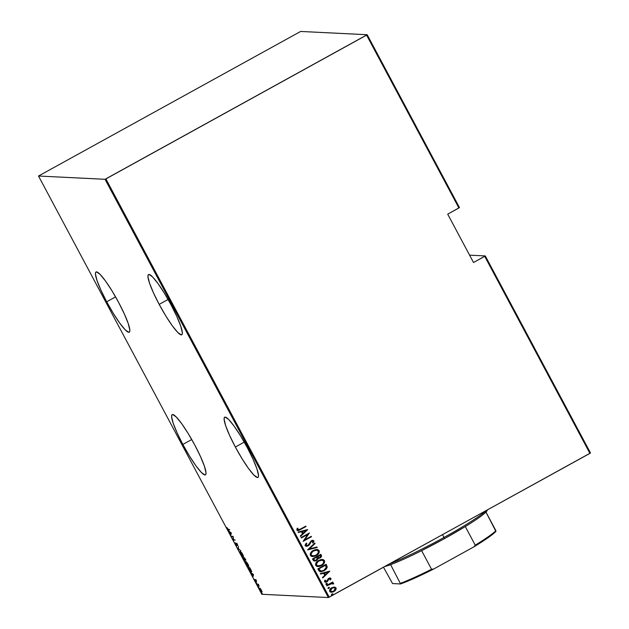 <?xml version="1.0" encoding="UTF-8"?>
<svg xmlns="http://www.w3.org/2000/svg" width="629" height="629" viewBox="0 0 629 629"><rect width="100%" height="100%" fill="white"/><g stroke="black" fill="none" stroke-linecap="round" stroke-linejoin="round"><path stroke-width="0.94" d="M106.678 301.794L115.579 296.888L106.678 301.794L113.306 313.384L119.84 323.251L125.273 329.903L128.78 332.309L129.637 331.79L129.833 330.123L128.277 323.668L124.33 313.926L118.614 302.384A34.398 5.103 61.1 0 1 129.26 332.214A34.398 5.103 61.1 0 1 106.678 301.794A34.398 5.103 61.1 0 1 96.033 271.972A34.398 5.103 61.1 0 1 118.614 302.384L111.986 290.795L105.452 280.927L100.019 274.283L96.512 271.87L95.655 272.396L95.459 274.055L97.015 280.518L100.962 290.252L106.678 301.794M159.184 304.373L168.085 299.467L159.184 304.373L165.812 315.962L172.338 325.83L177.771 332.482L181.286 334.887L182.135 334.369L182.339 332.702L180.775 326.247L176.835 316.505L171.112 304.963A34.398 5.103 61.1 0 1 181.757 334.793A34.398 5.103 61.1 0 1 159.184 304.373A34.398 5.103 61.1 0 1 148.538 274.551A34.398 5.103 61.1 0 1 171.112 304.963L164.483 293.373L157.958 283.506L152.525 276.862L149.01 274.448L148.161 274.975L147.957 276.634L149.521 283.097L153.46 292.831L159.184 304.373M182.842 444.436L191.743 439.529L182.842 444.436L189.471 456.025L196.004 465.892L201.437 472.544L204.944 474.95L205.801 474.431L205.998 472.764L204.441 466.309L200.494 456.568L194.778 445.025A34.398 5.103 61.1 0 1 205.424 474.856A34.398 5.103 61.1 0 1 182.842 444.436A34.398 5.103 61.1 0 1 172.197 414.613A34.398 5.103 61.1 0 1 194.778 445.025L188.15 433.436L181.616 423.569L176.183 416.925L172.676 414.511L171.819 415.038L171.615 416.697L173.179 423.16L177.119 432.894L182.842 444.436M235.348 447.015L244.249 442.108L235.348 447.015L241.976 458.604L248.502 468.471L253.935 475.123L257.45 477.529L258.299 477.01L258.503 475.343L256.939 468.888L253 459.146L247.276 447.604A34.398 5.103 61.1 0 1 257.921 477.435A34.398 5.103 61.1 0 1 235.348 447.015A34.398 5.103 61.1 0 1 224.695 417.192A34.398 5.103 61.1 0 1 247.276 447.604L240.648 436.015L234.122 426.147L228.689 419.504L225.174 417.09L224.325 417.617L224.121 419.276L225.685 425.731L229.624 435.472L235.348 447.015M590.497 452.974L485.289 255.932L469.596 255.162L485.289 255.932L590.497 452.974L329.219 597.165L105.892 178.911L366.597 35.122L458.903 207.979L447.699 214.159L473.519 262.513L484.715 256.333L589.923 453.375L590.497 452.974M261.829 594.279L38.503 176.026L105.035 179.296L328.362 597.55L261.829 594.279L328.362 597.55L589.923 453.375L484.715 256.333L485.289 255.932L473.519 262.513L447.699 214.159L459.469 207.578L367.171 34.721L300.638 31.45L38.503 176.026L105.035 179.296L367.171 34.721L300.638 31.45L38.503 176.026L261.829 594.279M259.706 588.154L260.123 590.081L261.947 591.975L260.414 588.697L259.557 588.241L259.871 589.577L261.845 592.054L261.129 589.688L259.62 588.17M256.954 584.113L259.14 586.016L258.181 584.176L256.954 584.113L259.14 586.016L258.181 584.176L256.954 584.113M256.286 580.591L255.405 579.608L255.578 581.054L254.548 579.348L255.759 581.463L255.641 580.064L256.632 581.558L256.286 580.591L255.445 579.6L255.657 581.094L254.548 579.348L255.901 581.526L255.681 580.032L256.632 581.558L256.286 580.591M251.168 571.785L251.152 570.314L249.823 567.704L248.148 567.625L251.168 571.785L251.317 570.739L249.823 567.704L248.148 567.625L251.168 571.785L251.797 571.494M244.862 560.596L244.76 559.621L245.514 560.14L244.492 557.726L242.825 557.64L244.862 560.596L244.76 559.621L245.522 559.896L244.492 557.726L242.825 557.64L244.925 560.581M237.959 548.527L240.844 550.886L238.305 548.598L238.47 546.444L238.014 548.637L240.844 550.886L238.305 548.598L238.47 546.444L237.959 548.527M231.645 536.702L232.958 536.773L233.438 540.067L235.112 540.154L233.563 539.651L233.084 536.356L231.409 536.27L232.958 536.773L233.438 540.067L235.112 540.154L233.563 539.651L233.084 536.356L231.409 536.27L231.645 536.702M228.319 529.461L226.872 527.487L228.138 529.783L229.664 529.956L229.436 529.516L228.319 529.461L226.872 527.487L228.539 529.893L229.664 529.956L229.436 529.516L228.319 529.461M231.283 532.991L228.461 530.734L229.616 531.93L230.835 535.185L231.346 533.101L228.461 530.734L229.616 531.93L230.835 535.185L231.283 532.991M236.858 545.728L236.622 543.605L237.825 545.673L237.416 544.392L236.386 543.173L236.63 545.296L235.207 542.796L236.677 545.65L236.622 543.605L237.825 545.673L237.33 544.227L236.292 543.228L236.512 545.241L235.207 542.796L236.913 545.72M240.349 551.499C239.838 551.342 240.011 552.199 240.876 554.07L243.14 556.704C243.659 556.877 243.486 556.012 242.605 554.118L240.136 551.609L241.654 555.336L242.983 556.673L243.329 555.847L241.827 552.852L240.223 551.523L240.703 551.263M245.68 561.477C245.168 561.32 245.341 562.177 246.206 564.048L248.471 566.69C248.99 566.863 248.817 565.998 247.936 564.095L245.467 561.595L246.985 565.322L248.313 566.65L248.659 565.825L247.158 562.829L245.554 561.508L246.025 561.241M253.471 574.536L250.641 572.288L251.804 573.483L253.015 576.738L253.471 574.536L250.641 572.288L251.804 573.483L253.015 576.738L253.471 574.536M256.207 582.493L256.302 582.918M258.346 586.503L258.44 586.936M261.821 593.013L261.916 593.438M334.251 587.054L331.318 588.029L329.572 590.285L329.714 591.417L330.571 592.156L332.835 592.093L335.406 590.442L336.193 588.429L334.77 587.101L331.813 587.73C330.162 588.524 329.462 589.75 329.714 591.417L331.302 592.298L333.897 591.637L335.784 589.923L336.028 587.934L334.156 587.054L336.028 587.934L335.784 589.923L333.897 591.637L331.247 592.29L334.856 590.898L336.098 588.429L335.611 587.517L334.416 587.061M326.64 585.387L326.868 585.819L331.507 583.5L332.835 584.034L333.637 583.515L332.065 582.957L332.961 582.462L332.733 582.029L326.64 585.387L326.868 585.819L331.058 583.626L333.614 583.924L333.59 583.382L332.065 582.957L332.961 582.462L332.733 582.029L326.64 585.387M330.925 578.381L329.911 577.941L328.346 578.594L326.294 581.597L325.405 581.471L325.531 580.205L324.808 580.221L324.556 581.746L326.608 582.014L327.748 581.172L328.928 578.798L330.076 578.664L329.895 579.828L330.579 579.844L331.003 578.759L330.484 579.836L330.925 578.381L330.107 577.941L328.81 578.295L326.64 581.455L325.295 581.322L325.531 580.205L324.808 580.221L324.556 581.746L325.484 582.25L326.899 581.872L329.069 578.711L330.17 578.782L329.895 579.828L330.579 579.844L329.895 579.82L330.484 579.836L330.925 578.381M318.667 570.456L319.705 571.557L321.207 571.745L325.665 569.717L327.261 567.075L326.176 564.299L317.834 568.899L318.667 570.456L320.625 571.769L324.1 570.778L327.261 567.075L326.176 564.299L317.834 568.899L318.667 570.456M321.254 556.854L321.254 555.265L320.012 557.947L321.348 555.265L320.845 554.314L312.503 558.922L313.855 560.879L316.434 560.541L318.038 558.371L319.87 558.08L321.348 556.854L321.521 555.651L320.845 554.314L312.503 558.922L313.218 560.258L314.555 561.037L316.434 560.541L318.416 558.426M307.636 549.809L317.197 547.482L316.945 547.01L309.271 548.975L315.074 543.511L314.822 543.031L307.636 549.809L317.197 547.482L316.945 547.01L309.271 548.975L315.074 543.511L314.822 543.031L307.636 549.809M301.322 537.984L307.88 534.359L303.115 541.341L311.457 536.741L311.229 536.309L304.656 539.934L309.429 532.944L301.094 537.543L301.322 537.984L307.88 534.359L303.115 541.341L311.457 536.741L311.229 536.309L304.656 539.934L309.429 532.944L301.094 537.543L301.322 537.984M300.237 529.17L298.13 529.925L297.651 529.461L297.934 528.258L297.147 528.344L296.896 530.2L298.602 530.506L306.016 526.544L305.78 526.111L300.237 529.17L297.706 529.649L297.934 528.258L297.147 528.344L296.833 530.09L297.784 530.624L306.016 526.544L305.78 526.111L300.237 529.17M307.636 529.587L298.138 532.016L298.39 532.488L301.433 531.709L302.565 533.817L300.261 535.987L300.513 536.458L307.691 529.689L298.138 532.016L298.39 532.488L301.433 531.709L302.565 533.817L300.261 535.987L300.513 536.458L307.636 529.587M305.159 545.681L306.181 546.302L308.171 545.854L309.444 544.722L311.339 541.325L312.928 541.121L312.487 542.811L313.218 542.937L313.934 540.861L312.699 540.311L311.033 540.932L308.682 544.785L307.384 545.642L306.016 545.217L306.826 543.362L306.174 543.165L305.041 545.343L306.37 546.318L308.171 545.854L311.614 541.152L313.053 541.278L312.487 542.811L313.218 542.937L313.934 540.861L312.912 540.311L311.347 540.736L307.951 545.414L306.016 545.217L306.826 543.362L306.174 543.165L305.159 545.681M313.336 550.454L311.441 551.877L310.223 553.913L310.38 555.462L311.591 556.437L313.942 556.484L316.151 555.643L318.589 553.591L319.296 552.152L319.131 550.587L317.904 549.636L315.554 549.604L313.336 550.454C311.08 551.523 310.097 553.19 310.38 555.462L312.534 556.594L316.151 555.643C318.447 554.574 319.438 552.891 319.131 550.587L317.008 549.479L313.336 550.454M318.667 560.431L316.772 561.862L315.554 563.891L315.711 565.447L316.922 566.414L319.273 566.47L321.482 565.62L323.919 563.568L324.627 562.137L324.454 560.565L323.235 559.613L320.884 559.59L318.667 560.431C316.411 561.5 315.428 563.167 315.711 565.447L317.857 566.58L321.482 565.62C323.77 564.551 324.768 562.869 324.454 560.565L322.331 559.456L318.667 560.431M329.824 571.132L320.326 573.562L320.578 574.033L323.62 573.255L324.745 575.37L322.441 577.54L322.701 578.012L329.824 571.132L320.326 573.562L320.578 574.033L323.62 573.255L324.745 575.37L322.441 577.54L322.701 578.012L329.824 571.132M326.357 583.437L325.853 584.129L326.333 584.451L327.324 583.61L326.357 583.437L325.893 584.255L326.821 584.302L327.284 583.484L326.357 583.437L327.284 583.484M328.495 587.447L328 588.146L328.48 588.461L329.462 587.628L328.495 587.447L328.039 588.264L328.959 588.319L329.423 587.502L328.495 587.447L329.423 587.502M331.97 593.957L331.475 594.657L331.955 594.971L332.938 594.13L331.97 593.957L331.514 594.775L332.434 594.83L332.898 594.012L331.97 593.957L332.898 594.012M297.533 530.609L299.852 529.885L305.922 526.544L305.71 526.151L306.016 526.544L297.729 530.624M297.611 529.649L297.832 528.25L297.611 529.649L298.358 529.933M298.177 529.94L297.706 529.649M307.557 529.602L300.481 536.395L307.557 529.602M301.338 531.702L298.374 532.464L301.338 531.702M303.202 533.117L302.313 531.45L306.056 530.522L303.296 533.125L302.313 531.45L303.202 533.117M302.407 531.458L306.056 530.522L302.313 531.45L306.056 530.522L303.296 533.125L302.407 531.458M309.358 532.983L304.554 539.934L309.358 532.983M311.158 536.348L311.457 536.741L303.092 541.302L311.363 536.741L311.158 536.348M307.785 534.359L301.299 537.937L307.785 534.359M306.158 543.189L306.826 543.362L305.922 545.217L306.834 545.697L305.875 545.091L306.732 543.354L306.158 543.189M312.857 540.311L313.934 540.861L313.116 542.929L313.934 541.129L312.605 540.311M312.393 540.932L313.053 541.278M312.959 541.27L311.52 541.144L308.171 545.854L306.331 546.318M306.087 546.294L308.776 545.359L311.001 541.538L312.668 541.003M310.372 542.63L310.616 542.064M306.834 545.697L306.315 545.579M314.759 543.094L315.074 543.511L309.177 548.968L314.98 543.503L314.759 543.094M316.859 547.033L317.197 547.482L307.683 549.888L317.095 547.482L316.859 547.033M316.945 549.471L319.037 550.579C319.343 552.883 318.353 554.566 316.057 555.635L312.479 556.594M312.385 556.586L316.057 555.635L318.714 553.253L319.037 550.579L316.639 549.463M316.387 550.116L318.203 550.941L318.203 552.97L316.473 554.872L314.115 555.887L311.638 555.47L311.041 554.361L311.308 553.111L313.289 551.051L316.387 550.116L313.478 550.878C311.646 551.751 310.868 553.119 311.135 554.967L311.229 554.975C310.962 553.119 311.748 551.759 313.572 550.886L316.426 550.123L318.282 551.083C318.549 552.954 317.763 554.33 315.923 555.203L313.093 555.973L311.135 554.967L312.416 555.887L311.316 555.242L310.938 554.031L312.928 551.216L316.662 550.147M311.213 553.103L311.544 552.545M318.038 558.371L320.106 557.954L317.944 558.371L316.434 560.541L314.5 561.037M314.186 561.005L316.639 560.353L317.944 558.371M318.203 558.418L320.696 557.475M315.145 560.384L314.225 560.077L313.494 558.874L316.591 557.168L317.236 558.426L316.206 560.109L315.066 560.392L313.84 559.519L315.019 560.392M318.541 557.797L317.448 556.696L320.216 555.226L320.538 555.816L319.862 557.53L318.761 557.813L317.606 556.987L318.722 557.813M317.7 556.995L320.122 555.218L317.448 556.696L320.216 555.226L320.68 556.185L320.287 557.231L319.178 557.781L317.7 556.995M313.934 559.519L313.494 558.874L313.934 559.519L313.588 558.882L316.694 557.168L313.494 558.874L316.694 557.168L317.244 558.694L316.631 559.81L314.909 560.376L313.934 559.519M322.276 559.456L324.36 560.565C324.666 562.861 323.676 564.543 321.388 565.613L317.81 566.572M317.716 566.572L321.034 565.801L324.045 563.23L324.36 560.565L321.962 559.448M321.702 560.101L318.801 560.864C316.977 561.736 316.198 563.097 316.458 564.952L316.56 564.952C316.293 563.104 317.071 561.736 318.895 560.864L321.749 560.101L323.613 561.06C323.872 562.931 323.086 564.307 321.254 565.188L318.423 565.951L316.458 564.952L317.739 565.864L316.639 565.219L316.269 564.009L318.258 561.194L321.993 560.132M316.544 563.081L316.874 562.53M320.735 571.769L324.006 570.77L326.632 568.545L327.166 566.831L326.097 564.339L327.261 567.075L324.1 570.778L320.578 571.761M321.026 571.077L320.224 570.833M320.122 570.77L318.824 568.86L325.547 565.204L326.341 567.248L323.864 570.346L321.238 571.093L320.122 570.77L321.191 571.093M319.233 569.442L318.824 568.86L319.233 569.442L318.919 568.86L325.547 565.204L326.286 567.767L324.312 570.078L321.12 571.085L319.233 569.442M329.738 571.156L322.661 577.949L329.738 571.156M323.526 573.255L320.562 574.01L323.526 573.255M325.39 574.67L324.501 573.003L328.244 572.076L325.484 574.678L324.501 573.003L325.39 574.67M324.595 573.003L328.244 572.076L324.501 573.003L328.244 572.076L325.484 574.678L324.595 573.003M329.069 578.711L330.17 578.782M325.256 582.234L327.473 581.377L328.975 578.704L327.748 581.172L325.437 582.242M325.437 580.197L325.201 581.314L326.537 581.448L325.201 581.314L325.437 580.197M326.64 581.455L325.295 581.322M330.06 577.933L330.83 578.373L329.816 577.933M325.83 581.636L325.201 581.314M328.975 578.704L329.848 578.586M326.262 583.429L327.19 583.484L326.821 584.302L325.798 584.247M325.893 584.255L326.821 584.302M326.168 584.443L327.104 583.964L326.742 583.287M331.97 582.949L332.867 582.454L332.662 582.069L332.961 582.462L331.97 582.949L333.59 583.382L333.614 583.924L332.835 584.019L333.527 583.445L332.387 582.926M332.56 582.926L332.065 582.957M332.096 583.413L332.804 583.72M332.71 583.712L330.964 583.626L326.844 585.78L332.332 583.453M333.205 583.083L332.804 582.949M328.401 587.447L329.329 587.494L328.959 588.319L327.937 588.264M328.039 588.264L328.959 588.319M328.385 588.461L329.36 587.745L328.888 587.297M335.933 589.452L336.09 588.948M331.019 591.567L331.884 591.7L330.367 590.993L330.618 589.318L332.136 588.06L334.078 587.683M333.96 587.667L331.939 588.162L330.461 591.001L332.033 588.17L333.96 587.667L335.273 588.343L333.661 591.205L331.742 591.708L330.367 590.993L331.703 591.7M331.876 593.957L332.804 594.004L332.434 594.83L331.412 594.775M331.514 594.775L332.434 594.83M331.609 594.932L332.725 594.491L332.364 593.807M321.254 565.188L317.842 565.872L316.733 565.227L316.363 564.016L318.353 561.202L322.087 560.132L323.432 560.793L323.786 562.059L323.007 563.773L321.254 565.188M333.661 591.205L331.121 591.574L330.351 590.136L331.845 588.28L334.172 587.683L335.155 588.162L335.375 589.224L333.661 591.205M228.469 529.39L229.506 529.657L228.539 529.893L229.011 529.634L228.555 529.476M231.008 534.477L230.584 534.713L231.008 534.477M231.173 533.809L230.741 534.045L231.173 533.809M230.992 533.03L230.796 533.832L231.22 533.596L230.796 533.832L229.907 532.165L231.197 532.92L230.796 533.832L229.907 532.165L230.992 533.03M234.955 539.855L233.39 539.973L234.955 539.855M233.139 536.49L232.117 536.443L233.139 536.49M240.577 551.515L240.648 552.105M243.046 556.13L243.462 556.406M242.448 554.125L242.904 556.272L241.033 554.055L240.585 551.932L242.574 554.055L243.108 556.044L242.22 555.8L240.482 551.955L242.448 554.125M245.892 559.936L245.231 559.362M243.706 557.821L244.367 557.931L243.848 558.112L244.626 560.164L243.226 558.088L244.327 557.852L243.706 557.821M244.492 557.86L244.021 558.127L244.492 557.86M245.239 559.731L244.021 558.127L245.003 558.67L245.176 559.763L244.021 558.127L244.681 558.08L245.444 559.613M244.697 560.125L243.226 558.088L243.848 558.112L244.909 560.007M245.695 559.495L245.176 559.763M245.9 561.493L245.97 562.082M248.376 566.116L248.785 566.391M247.779 564.111L248.235 566.257L246.364 564.04L245.908 561.917L247.905 564.04L248.408 566.163L247.425 565.644L245.813 561.933L247.779 564.111M249.029 567.806L250.012 568.058L251.002 569.968L250.94 571.352L248.864 568.647L248.557 568.066L249.029 567.806M251.529 571.061L250.476 571.101L248.557 568.066L249.886 568.129L250.94 571.352M253.188 576.03L252.764 576.266L253.188 576.03M253.353 575.362L252.929 575.598L253.353 575.362M253.18 574.576L252.984 575.378L253.408 575.142L252.984 575.378L252.095 573.711L253.377 574.466L252.984 575.378L252.095 573.711L253.18 574.576M256.671 583.358L256.577 582.934M258.543 584.412L257.19 584.545L258.291 584.325M258.81 587.376L258.723 586.943M261.79 592.062L261.947 591.567M261.232 590.136L261.562 591.63L260.272 590.088L259.934 588.587L261.349 590.073L261.672 591.567L261.082 591.284L259.871 588.602L261.232 590.136M262.285 593.878L262.199 593.454M243.486 555.989L242.904 556.272M245.145 559.889L244.626 560.164M248.817 565.974L248.235 566.257M260.351 588.343L259.934 588.587M262.096 591.354L261.562 591.63M367.171 34.721L459.469 207.578L458.903 207.979L366.597 35.122L367.171 34.721M105.892 178.911L329.219 597.165L328.362 597.55L105.035 179.296L105.892 178.911M390.625 564.638A60.541 5.464 -28.1 0 0 421.611 550.65A60.541 5.464 -28.1 0 0 444.412 538.652L444.003 537.449A61.917 5.582 151.9 0 1 389.941 563.678A61.917 5.582 -28.1 0 0 444.003 537.449L442.517 534.674L444.003 537.449A61.917 5.582 -28.1 0 0 486.099 510.638A61.917 5.582 151.9 0 1 444.003 537.449L444.412 538.652L421.611 550.65A60.541 5.464 151.9 0 1 390.625 564.638L384.744 566.54A60.541 5.464 -28.1 0 0 390.625 564.638L400.594 583.956L392.559 583.563L383.493 567.232L392.559 583.563L400.594 583.956A59.716 5.386 -28.1 0 0 433.719 569.009L431.557 569.261L421.611 550.65L431.557 569.261A60.541 5.464 151.9 0 1 400.563 583.248A60.541 5.464 -28.1 0 0 431.557 569.261L433.719 569.009L423.977 573.813L400.594 583.956L390.625 564.638M487.365 509.993L485.942 512.061A60.541 5.464 151.9 0 1 465.295 526.552L444.412 538.652A60.541 5.464 -28.1 0 0 465.295 526.552A60.541 5.464 -28.1 0 0 485.942 512.061A60.541 5.464 -28.1 0 0 487.326 510.166L487.404 509.915M465.295 526.552L475.233 545.17L473.849 546.876L433.719 569.009L473.849 546.876A59.716 5.386 -28.1 0 0 495.911 531.387L485.942 512.061L495.88 530.679A60.541 5.464 151.9 0 1 475.233 545.17A60.541 5.464 -28.1 0 0 495.88 530.679L495.911 531.387L490.746 535.774L473.849 546.876L475.233 545.17L465.295 526.552M236.669 545.288L237.141 545.021M236.583 543.613L237.062 543.354M255.665 580.04L256.137 579.781"/></g></svg>
